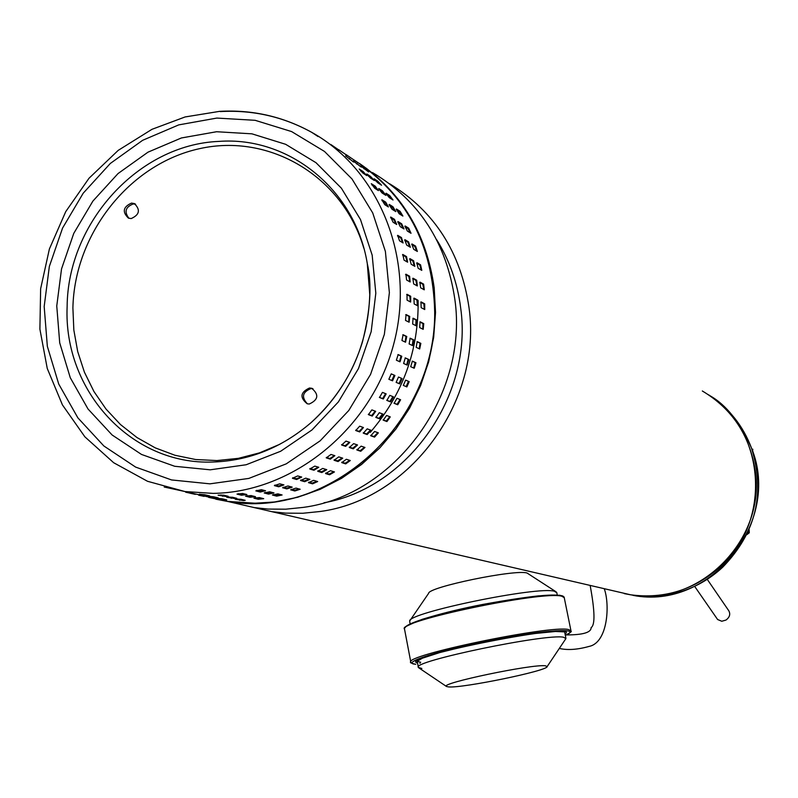<?xml version="1.0" encoding="UTF-8"?>
<svg xmlns="http://www.w3.org/2000/svg" width="798" height="798" viewBox="0 0 798 798"><rect width="100%" height="100%" fill="white"/><g stroke="black" fill="none" stroke-linecap="round" stroke-linejoin="round"><path stroke-width="1.2" d="M707.247 579.338L728.823 610.809C730.609 614.221 729.661 617.303 725.981 620.056L721.781 621.253L717.611 619.517L694.629 586.34M615.398 591.278L630.41 594.749C698.38 607.787 766.818 539.877 755.038 469.703C749.432 434.86 731.856 408.626 702.32 390.98M389.733 183.829C434.481 211.171 460.905 252.417 469.005 307.579C482.511 401.364 409.923 499.777 320.128 511.498L302.801 513.264L285.514 513.134L271.839 511.668L248.647 506.301M323.998 502.77C407.628 488.216 473.154 395.768 460.695 308.138C457.583 283.17 449.573 260.377 436.686 239.779M230.642 502.122L254.223 507.588L268.118 509.074L285.704 509.194L303.32 507.388C394.641 495.418 468.556 395.1 454.88 299.569C446.471 242.512 419 200.178 372.457 172.558M359.389 163.4C401.613 192.328 426.541 233.814 434.192 287.849L435.528 312.477L433.673 337.275L428.676 361.773L420.616 385.514L409.643 408.047L395.968 428.965L379.848 447.877L361.594 464.436L341.564 478.331L320.118 489.334L297.664 497.264L274.622 501.982L251.42 503.438L228.457 501.623L215.819 499.179M370.272 432.356C402.87 394.322 418.81 350.372 418.112 300.507M67.132 306.671C63.351 390.701 131.321 465.314 212.827 462.022C249.136 460.835 281.913 447.678 311.16 422.551L311.16 422.551C348.437 388.217 367.978 345.564 369.763 294.582L367.279 263.53C355.28 189.435 288.736 136.109 218.861 141.406C138.533 144.568 67.65 222.722 67.132 306.671M203.999 495.299L199.35 494.201L204.926 494.78L209.545 495.877L203.999 495.299L204.079 494.63M185.695 492.216L191.121 493.373L185.715 492.117M213.694 496.825L218.233 497.902L212.737 497.334L208.168 496.246L213.694 496.825M195.34 494.341L189.924 493.194L195.42 493.962M222.313 498.83L226.772 499.897L216.837 498.261L222.313 498.83M204.098 496.366L198.722 495.229L204.178 495.997M243.39 500.546L235.29 499.249L240.826 499.239L245.205 500.316L243.39 500.546M234.991 498.56L226.772 497.244L232.348 497.234L236.807 498.331L234.991 498.56M226.433 496.536L218.103 495.199L223.729 495.189L228.258 496.306L226.433 496.536M363.778 248.118C342.671 175.979 269.245 132.877 199.46 148.687C129.535 163.909 74.473 233.784 72.897 307.948L73.835 330.033L77.705 351.609L84.448 372.247L93.955 391.539L106.034 409.085L120.468 424.536L136.997 437.553L155.271 447.877L174.962 455.259L195.65 459.528L216.936 460.566L238.363 458.341L259.49 452.875L279.869 444.257M131.171 218.572C139.57 214.792 140.628 209.794 134.343 203.56L131.51 203.091C123.082 206.911 122.054 211.929 128.428 218.123L131.171 218.572M135.59 204.228L133.266 203.939C125.466 206.991 124.019 211.769 128.937 218.303M309.255 404.027C318.382 399.808 319.19 394.551 311.659 388.267L309.494 387.998C300.327 392.287 299.569 397.554 307.22 403.788L309.255 404.027M312.966 388.776L311.001 388.566C302.412 392.047 301.215 397.145 307.41 403.838M259.42 497.583L263.719 498.68L258.213 499.269L253.894 498.171L259.42 497.583M277.894 493.852L282.113 494.979L276.677 496.147L272.427 495.029L277.894 493.852M296.028 488.097L300.168 489.254L294.851 490.989L290.691 489.842L296.028 488.097M313.624 480.346L317.684 481.543L312.557 483.847L308.467 482.66L313.624 480.346M330.472 470.71L334.452 471.937L329.564 474.78L325.554 473.563L330.472 470.71M346.372 459.259L350.282 460.536L345.694 463.887L341.763 462.631L346.372 459.259M361.135 446.142L364.975 447.459L360.746 451.289L356.896 449.992L361.135 446.142M374.601 431.489L378.362 432.855L374.551 437.124L370.771 435.778L374.601 431.489M386.601 415.479L390.282 416.895L386.93 421.553L383.23 420.157L386.601 415.479M396.985 398.282L400.606 399.758L397.743 404.756L394.122 403.299L396.985 398.282M405.643 380.107L409.184 381.644L406.87 386.92L403.319 385.404L405.643 380.107M412.396 361.145L415.958 362.771L414.212 368.257L410.701 366.671L412.386 361.145M417.374 341.674L420.845 343.369L419.678 348.995L416.157 347.32L417.204 341.644M420.307 321.863L423.758 323.639L423.199 329.355L419.668 327.569L420.067 321.843M421.244 301.953L424.696 303.819L424.736 309.544L421.174 307.669L420.945 301.963M420.167 282.193L423.618 284.138L424.267 289.804L420.676 287.839L419.838 282.243M417.105 262.801L420.566 264.826L421.793 270.362L418.182 268.318L416.756 262.891M412.087 243.998L415.568 246.103L417.364 251.46L413.723 249.325L411.758 244.118M405.194 226.004L408.696 228.178L411.04 233.285L407.359 231.071L404.885 226.153M396.496 209.016L400.037 211.261L402.89 216.068L399.17 213.774L396.247 209.176M386.112 193.226L389.693 195.54L393.015 199.989L389.264 197.625L385.923 193.375M374.172 178.802L377.793 181.176L381.554 185.236L377.753 182.792L374.043 178.932M360.816 165.904L368.626 171.949L360.746 165.984M346.192 154.672L354.402 160.288L346.192 154.672M251.091 495.558L255.47 496.675L249.914 497.264L245.515 496.156L251.091 495.558M269.704 491.787L274.003 492.935L268.517 494.112L264.198 492.974L269.704 491.787M287.988 485.972L292.208 487.149L286.841 488.905L282.602 487.738L287.988 485.972M305.724 478.162L309.863 479.379L304.686 481.693L300.517 480.496L305.724 478.162M322.701 468.426L326.761 469.683L321.833 472.546L317.754 471.309L322.701 468.426M338.731 456.875L342.721 458.172L338.093 461.553L334.083 460.276L338.731 456.875M353.624 443.638L357.534 444.975L353.265 448.845L349.344 447.518L353.624 443.638M367.2 428.855L371.03 430.242L367.18 434.551L363.329 433.184L367.2 428.855M379.299 412.706L383.05 414.142L379.668 418.84L375.898 417.424L379.299 412.706M389.773 395.359L393.454 396.855L390.571 401.893L386.88 400.416L389.773 395.359M398.501 377.025L402.112 378.581L399.778 383.908L396.157 382.362L398.501 377.025M405.314 357.883L408.935 359.549L407.18 365.085L403.598 363.469L405.304 357.883M410.332 338.242L413.873 339.968L412.696 345.654L409.115 343.938L410.172 338.212M413.304 318.262L416.815 320.068L416.257 325.833L412.656 324.018L413.055 318.242M414.252 298.183L417.763 300.078L417.803 305.853L414.182 303.948L413.943 298.193M413.174 278.253L416.686 280.228L417.334 285.943L413.683 283.948L412.835 278.303M410.082 258.692L413.613 260.756L414.85 266.342L411.179 264.258L409.733 258.781M405.035 239.729L408.576 241.874L410.391 247.27L406.691 245.096L404.696 239.859M398.092 221.575L401.653 223.799L404.017 228.946L400.277 226.692L397.783 221.734M389.334 204.448L392.935 206.742L395.808 211.59L392.027 209.256L389.075 204.617M378.87 188.528L382.511 190.882L385.863 195.38L382.043 192.966L378.671 188.687M366.841 173.994L370.521 176.408L374.312 180.498L370.452 178.014L366.711 174.124M353.384 160.997L361.295 167.111L353.315 161.076M338.651 149.675L346.96 155.361L338.651 149.675M241.475 495.229L236.986 494.092L242.612 493.493L246.871 494.531L241.475 495.229L241.405 494.391L245.644 494.231M260.218 492.047L255.819 490.89L261.375 489.693L265.564 490.75L260.218 492.047L260.068 491.219L264.776 490.551M278.692 486.79L274.372 485.603L279.799 483.817L283.908 484.905L278.692 486.79L278.452 485.992L283.35 484.755M296.676 479.508L292.437 478.281L297.684 475.927L301.714 477.054L296.676 479.508L296.357 478.74L301.275 476.925M313.963 470.271L309.804 469.015L314.801 466.112L318.771 467.269L313.963 470.271L313.574 469.543L318.392 467.159M330.352 459.179L326.272 457.882L330.961 454.451L334.861 455.668L330.352 459.179L329.883 458.511L334.512 455.558M345.654 446.361L341.654 445.015L345.973 441.095L349.813 442.371L345.654 446.361L345.115 445.743L349.464 442.252M359.679 431.937L355.768 430.541L359.669 426.182L363.449 427.529L359.679 431.937L359.08 431.379L363.08 427.389M372.267 416.087L368.437 414.641L371.868 409.873L375.688 411.349L372.267 416.087L371.619 415.608L375.18 411.14M383.269 398.99L379.509 397.484L382.432 392.377L386.172 393.903L383.269 398.99L382.571 398.581L385.614 393.673M392.556 380.836L388.865 379.269L391.239 373.873L394.91 375.469L392.556 380.836L391.818 380.516L394.172 375.15M400.007 361.843L396.377 360.197L398.172 354.591L401.793 356.257L400.007 361.843M405.544 342.222L401.943 340.497L403.13 334.741L406.771 336.507L405.544 342.222M409.105 322.222L405.514 320.407L406.092 314.562L409.753 316.437L409.105 322.222M410.641 302.053L407.07 300.158L407.02 294.302L410.711 296.267L410.641 302.053M410.142 281.973L406.571 279.978L405.913 274.193L409.623 276.248L410.142 281.973M407.628 262.193L404.047 260.118L402.781 254.452L406.531 256.607L407.628 262.193M403.12 242.961L399.519 240.797L397.683 235.33L401.464 237.565L403.12 242.961M396.686 224.477L393.065 222.233L390.671 217.016L394.491 219.34L396.686 224.477M388.407 206.961L384.756 204.647L381.843 199.739L385.703 202.133L388.407 206.961M378.392 190.612L374.701 188.228L371.299 183.68L375.21 186.153L378.392 190.612M366.751 175.6L363.02 173.156L359.18 169.006L363.13 171.56L366.751 175.6M353.634 162.084L345.614 155.889L353.634 162.084M339.2 150.224L330.771 144.458L339.2 150.224M255.3 497.753L262.303 498.281M273.285 494.531L276.527 495.339L281.145 494.67M291.22 489.314L294.622 490.201L299.43 488.994M308.786 482.142L312.247 483.089L317.075 481.304M325.724 473.064L329.185 474.062L333.913 471.718M341.813 462.172L345.235 463.219L349.783 460.326M356.856 449.573L360.227 450.68L364.496 447.259M370.671 435.429L373.963 436.576L377.883 432.656M383.09 419.888L386.292 421.075L389.783 416.686M393.983 403.13L397.055 404.357L400.047 399.529M403.279 385.384L406.142 386.601L408.466 381.334M413.693 368.028L415.199 362.541L412.197 361.165M419.229 348.786L420.057 343.22L416.995 341.724M422.77 329.145L422.96 323.579L419.868 321.983M424.297 309.335L423.888 303.848L420.765 302.163M423.808 289.584L422.82 284.258L419.688 282.502M421.294 270.123L419.778 265.036L416.656 263.21M416.805 251.171L414.8 246.392L411.718 244.527M410.362 232.936L407.958 228.547L404.955 226.682M402.032 215.59L399.339 211.709L396.496 209.904M391.808 199.261L386.531 194.433M379.549 183.969L375.469 180.627M246.931 495.728L254.043 496.276M265.056 492.466L268.367 493.294L273.026 492.625M283.13 487.209L286.612 488.117L291.46 486.89M300.836 479.967L304.367 480.935L309.245 479.139M317.913 470.8L321.444 471.827L326.222 469.463M334.133 459.808L337.634 460.885L342.212 457.962M349.305 447.109L352.736 448.227L357.045 444.775M363.23 432.835L366.591 434.002L370.541 430.042M375.758 417.145L379.02 418.361L382.541 413.933M386.741 400.247L389.883 401.494L392.895 396.626M396.117 382.342L399.04 383.579L401.384 378.272M406.661 364.846L408.177 359.309L405.115 357.903M412.237 345.434L413.075 339.818L409.953 338.302M415.818 325.624L416.017 320.008L412.855 318.382M417.364 305.644L416.955 300.108L413.763 298.392M416.875 285.724L415.878 280.347L412.686 278.552M414.352 266.093L412.815 260.956L409.633 259.101M409.833 246.991L407.808 242.163L404.666 240.258M403.349 228.597L400.915 224.168L397.853 222.263M394.95 211.101L392.227 207.191L389.324 205.345M384.646 194.652L381.863 191.41L379.279 189.744M372.297 179.221L368.137 175.819M238.403 493.663L241.405 494.391M256.677 490.371L260.068 491.219M274.901 485.064L278.452 485.992M292.746 477.753L296.357 478.74M309.963 468.506L313.574 469.543M326.322 457.414L329.883 458.511M341.614 444.596L345.115 445.743M355.659 430.192L359.08 431.379M368.287 414.361L371.619 415.608M379.369 397.304L382.571 398.581M388.835 379.25L391.818 380.516M399.499 361.614L401.025 356.028L397.903 354.591M405.135 342.033L405.973 336.367L402.791 334.811M408.746 322.043L408.945 316.377L405.713 314.721M410.312 301.883L409.893 296.307L406.641 294.552M409.823 281.794L408.815 276.367L405.554 274.542M407.289 262.003L405.733 256.816L402.491 254.911M402.741 242.722L400.696 237.854L397.474 235.919M396.207 224.178L393.753 219.719L390.611 217.764M387.748 206.542L384.995 202.592L382.023 200.697M377.374 189.954L374.551 186.672L371.908 184.966M364.925 174.403L360.676 170.942M220.667 494.999L225.814 495.678M229.325 497.044L234.363 497.713M237.834 499.059L242.772 499.708M421.863 668.485L418.381 667.417C410.601 661.592 546.5 633.273 563.578 637.243L565.902 638.609L547.149 666.579C548.056 670.709 462.611 688.325 448.586 686.918L446.521 686.499C438.431 683.537 532.944 663.736 545.453 665.811L547.149 666.579M556.805 592.724L554.391 591.258C538.052 585.941 408.157 612.704 409.653 621.024L428.616 593.343C428.177 587.079 515.309 569.084 527.059 573.024L556.136 591.847M409.653 621.024L410.082 623.906M752.584 451.129L752.823 449.224M708.584 394.82C765.372 429.743 772.225 520.954 720.634 566.48C694.43 589.822 664.405 599.258 630.56 594.789L615.547 591.308M747.686 532.835L748.265 531.588M748.334 532.376L749.282 532.775L749.123 529.643M746.808 534.69L749.282 532.775M220.278 111.59C252.796 109.745 283.28 116.668 311.739 132.358C380.516 170.533 416.356 261.574 393.364 345.384C370.781 429.304 292.896 492.316 213.106 493.383L184.976 491.548L164.218 487.029M216.847 118.074L255.121 120.308L291.619 131.58L324.487 151.44L352.008 178.981L372.696 212.886L385.394 251.45L389.374 292.666L384.357 334.372L370.581 374.352L348.786 410.481L320.148 440.835L286.223 463.867L248.826 478.421L209.934 483.837L171.56 479.947L135.62 467.089L103.89 446.002L77.865 417.843L58.733 384.057L47.341 346.332L44.179 306.502L49.346 266.462L62.553 228.088L83.201 193.206L110.314 163.46L142.652 140.298L178.742 124.887L216.847 118.074M216.597 131.73L181.375 137.974L147.989 152.169L118.034 173.565L92.907 201.076L73.775 233.365L61.536 268.896L56.758 305.973L59.71 342.851L70.284 377.753L88.019 408.995L112.119 434.99L141.485 454.431L174.722 466.281L210.203 469.813L246.133 464.755L280.657 451.259L311.948 429.972L338.352 401.943L358.462 368.586L371.17 331.689L375.818 293.185L372.167 255.131L360.467 219.51L341.384 188.178L315.988 162.692L285.634 144.298L251.939 133.835L216.597 131.73M208.637 497.373L227.41 501.373L254.512 503.179C347.898 504.067 435.798 412.147 434.691 312.028C433.124 244.806 406.182 194.094 353.883 159.889M221.315 499.319L221.395 498.67M258.213 499.269L258.153 498.441M276.677 496.147L276.527 495.339M294.851 490.989L294.622 490.201M312.557 483.847L312.247 483.089M329.564 474.78L329.185 474.062M345.694 463.887L345.235 463.219M360.746 451.289L360.227 450.68M374.551 437.124L373.963 436.576M386.93 421.553L386.292 421.075M397.743 404.756L397.055 404.357M406.87 386.92L406.142 386.601M415.199 362.541L415.958 362.771M420.057 343.22L420.845 343.369M422.96 323.579L423.758 323.639M423.888 303.848L424.696 303.819M422.82 284.258L423.618 284.138M419.778 265.036L420.566 264.826M414.8 246.392L415.568 246.103M407.958 228.547L408.696 228.178M399.339 211.709L400.037 211.261M389.045 196.059L389.693 195.54M377.195 181.754L377.793 181.176M364.028 168.867L364.477 168.328M212.737 497.334L212.807 496.665M249.914 497.264L249.844 496.436M268.517 494.112L268.367 493.294M286.841 488.905L286.612 488.117M304.686 481.693L304.367 480.935M321.833 472.546L321.444 471.827M338.093 461.553L337.634 460.885M353.265 448.845L352.736 448.227M367.18 434.551L366.591 434.002M379.668 418.84L379.02 418.361M390.571 401.893L389.883 401.494M399.778 383.908L399.04 383.579M408.177 359.309L408.935 359.549M413.075 339.818L413.873 339.968M416.017 320.008L416.815 320.068M416.955 300.108L417.763 300.078M415.878 280.347L416.686 280.228M412.815 260.956L413.613 260.756M407.808 242.163L408.576 241.874M400.915 224.168L401.653 223.799M392.227 207.191L392.935 206.742M381.863 191.41L382.511 190.882M369.923 176.996L370.521 176.408M356.646 164.009L357.115 163.46M401.025 356.028L401.793 356.257M405.973 336.367L406.771 336.507M408.945 316.377L409.753 316.437M409.893 296.307L410.711 296.267M408.815 276.367L409.623 276.248M405.733 256.816L406.531 256.607M400.696 237.854L401.464 237.565M393.753 219.719L394.491 219.34M384.995 202.592L385.703 202.133M374.551 186.672L375.21 186.153M362.521 172.149L363.13 171.56M349.145 159.061L349.614 158.503M222.662 496.316L222.672 495.468M231.25 498.341L231.27 497.503M239.699 500.326L239.709 499.498M570.969 630.809L568.455 629.512C550.231 624.894 402.212 655.756 410.84 662.29C409.583 662.52 411.17 663.188 415.588 664.295L415.798 664.275C398.96 663.248 439.339 650.24 492.825 639.976C546.321 629.602 583.966 627.517 565.333 635.378M564.356 597.752L561.792 596.226C543.368 590.42 395.698 621.433 404.536 629.163L410.79 662.031M419.918 663.367L420.656 662.19L416.985 661.402L422.341 658.22L439.888 652.535L468.665 645.412L502.042 638.669L533.144 633.692L555.468 631.487L564.635 631.886M565.054 633.981C584.326 620.315 394.551 657.602 417.534 662.978M415.249 664.225L415.798 664.275M405.294 627.527C406.202 622.929 443.848 611.946 482.72 604.445C530.969 595.667 557.742 593.044 563.049 596.565M686.519 589.752C699.986 584.635 712.065 577.114 722.739 567.179C755.965 532.894 765.551 493.194 751.477 448.057C743.108 425.883 729.192 408.396 709.741 395.599C726.15 404.756 740.085 422.262 751.536 448.117C781.99 522.062 710.03 610.729 633.023 595.358L633.023 595.358C651.188 598.091 669.013 596.216 686.519 589.752M624.285 593.622L630.56 594.789M630.41 594.749L271.839 511.668M254.223 507.588L228.457 501.623M318.083 136.558L311.739 132.348C283.081 116.538 252.387 109.535 219.63 111.351L185.096 116.957L151.989 129.306L118.204 150.373L89.007 178.253L65.745 211.62L49.386 248.996L40.638 288.746L39.9 329.155L47.252 368.457L62.434 404.905L84.887 436.835L113.675 462.73L147.54 481.294L184.976 491.548L227.41 501.373C328.457 520.196 436.606 423.229 434.81 312.148C433.823 251.26 410.93 203.271 366.142 168.169M135.131 203.949L134.343 203.56M312.786 388.686L311.659 388.267M311.16 422.551C335.419 400.696 352.517 373.833 362.452 341.963C370.462 310.203 372.067 284.058 367.279 263.53M418.332 667.188L417.164 661.033M565.902 638.22L564.635 631.896M557.263 595.029L556.765 592.515M418.671 667.756L446.521 686.499M565.333 635.408C575.857 629.532 568.874 632.036 570.929 630.6L564.126 597.074L562.73 595.966L559.538 595.218L538.58 595.847C503.219 599.757 452.925 609.911 422.212 619.308C408.636 624.944 402.771 627.827 404.636 627.936L404.486 628.814M566.42 634.919C583.009 634.919 591.238 632.475 591.119 627.607C595.218 625.043 594.889 610.989 590.141 585.423M604.256 588.695C610.031 604.435 607.976 642.57 589.163 646.4C577.463 649.672 567.508 650.35 559.318 648.425"/></g></svg>
